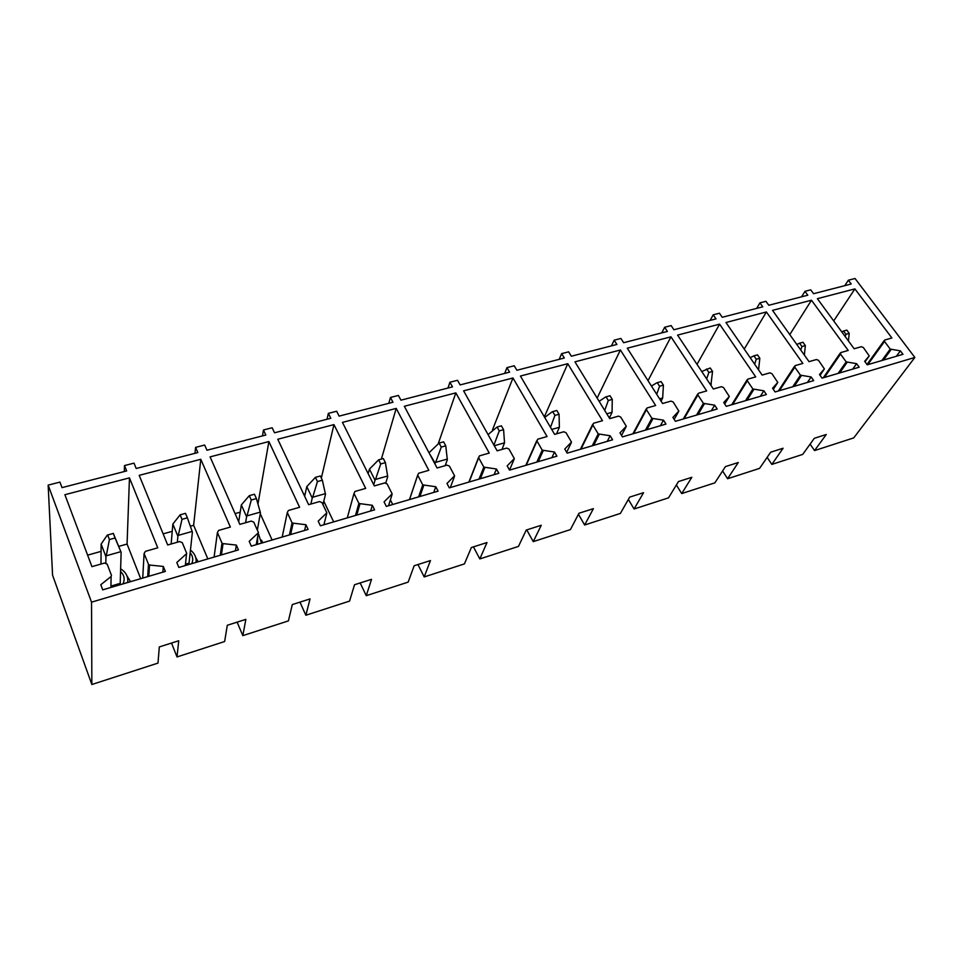 <?xml version="1.0" encoding="UTF-8"?>
<svg xmlns="http://www.w3.org/2000/svg" width="963" height="963" viewBox="0 0 963 963"><rect width="100%" height="100%" fill="white"/><g stroke="black" fill="none" stroke-linecap="round" stroke-linejoin="round"><path stroke-width="1.44" d="M848.343 280.209L851.208 284.001L813.591 293.715L810.738 289.839L804.96 291.32L807.801 295.208L768.775 305.271L765.946 301.311L759.939 302.839L762.768 306.824L722.238 317.284L719.445 313.216L713.21 314.817L716.003 318.885L673.895 329.755L671.139 325.59L664.651 327.251L667.407 331.428L623.639 342.72L620.906 338.446L614.165 340.18L616.898 344.465L571.336 356.214L568.652 351.832L561.646 353.626L564.318 358.019L516.878 370.261L514.242 365.759L506.935 367.637L509.571 372.151L460.133 384.911L457.545 380.289L449.926 382.239L452.502 386.873L400.933 400.175L398.405 395.432L390.46 397.466L392.964 402.233L339.12 416.124L336.665 411.237L328.359 413.368L330.803 418.279L274.527 432.796L272.156 427.765L263.465 429.98L265.824 435.035L206.949 450.227L204.662 445.038L195.585 447.374L197.848 452.574L136.192 468.487L134.001 463.143L124.492 465.574L126.659 470.943L62.017 487.627L59.935 482.102L48.15 485.123L52.568 575.2L91.858 684.512L157.992 663.098L159.316 646.931L178.721 640.756L177.011 656.947L224.644 641.527L227.292 625.276L245.842 619.378L242.832 635.64L288.431 620.882L292.295 604.571L310.05 598.914L305.861 615.237L349.557 601.093L354.528 584.746L371.537 579.329L366.253 595.688L408.168 582.121L414.162 565.75L430.461 560.562L424.189 576.933L464.419 563.909L471.352 547.538L486.989 542.554L479.815 558.925L518.455 546.418L526.243 530.059L541.266 525.268L533.249 541.627L570.409 529.602L578.98 513.255L593.413 508.657L584.637 525.004L620.389 513.423L629.682 497.113L643.561 492.683L634.087 508.994L668.515 497.847L678.458 481.572L691.819 477.311L681.708 493.574L714.871 482.848L725.428 466.61L738.296 462.505L727.595 478.731L759.578 468.379L770.677 452.201L783.088 448.24L771.845 464.407L802.697 454.416L814.313 438.297L826.278 434.482L814.542 450.588L853.736 437.888L914.85 357.454L855.036 278.488L848.343 280.209L844.792 285.662M804.96 291.32L801.553 296.821M759.939 302.839L756.689 308.389M713.21 314.817L710.128 320.402M664.651 327.251L661.762 332.885M614.165 340.18L611.481 345.861M561.646 353.626L559.178 359.355M506.935 367.637L504.72 373.403M449.926 382.239L447.976 388.041M390.46 397.466L388.799 403.316M328.359 413.368L327.023 419.254M263.465 429.98L262.478 435.902M195.585 447.374L194.971 453.32M124.492 465.574L124.299 471.557M914.85 357.454L91.533 602.164L48.15 485.123M891.894 337.965L884.792 339.999L884.515 341.468L890.221 349.088L900.381 350.857L902.993 354.312L867.242 364.833L864.654 361.306L869.24 355.913L863.354 347.523L861.343 346.704L854.157 348.75L817.382 298.686L854.903 288.9L891.894 337.965M848.21 350.448L840.831 352.566L840.506 354.071L846.188 361.883L856.601 363.665L859.189 367.204L822.065 378.134L819.489 374.523L824.376 368.913L818.538 360.367L816.492 359.524L809.028 361.655L772.531 310.363L811.472 300.215L848.21 350.448M802.853 363.424L795.185 365.615L794.8 367.168L800.434 375.173L811.123 376.966L813.699 380.602L775.107 391.953L772.555 388.245L777.767 382.431L771.965 373.704L769.882 372.85L762.13 375.064L725.97 322.497L766.404 311.964L802.853 363.424M755.702 376.894L747.733 379.181L747.3 380.77L752.885 388.98L763.852 390.785L766.404 394.517L726.258 406.338L723.731 402.522L729.292 396.467L723.55 387.571L721.419 386.693L713.354 389.004L677.591 335.1L719.602 324.158L755.702 376.894M706.673 390.918L698.38 393.289L697.886 394.926L703.411 403.353L714.678 405.17L717.206 408.998L675.412 421.3L672.908 417.388L678.831 411.069L673.173 402.004L670.994 401.114L662.592 403.509L627.286 348.197L670.97 336.821L706.673 390.918M655.647 405.495L647.004 407.975L646.45 409.66L651.891 418.315L663.483 420.145L665.975 424.081L622.435 436.889L619.967 432.881L626.287 426.26L620.702 417.039L618.487 416.124L609.735 418.628L574.947 361.835L620.401 349.99L655.647 405.495M602.489 420.699L593.485 423.275L592.859 425.008L598.216 433.904L610.145 435.745L612.6 439.79L567.183 453.152L564.763 449.023L571.492 442.089L566.015 432.7L563.752 431.773L554.616 434.373L520.429 376.039L567.773 363.701L602.489 420.699M547.068 436.54L537.679 439.224L536.969 441.018L542.241 450.154L554.519 452.02L556.927 456.173L509.535 470.125L507.152 465.875L514.314 458.581L508.958 449.047L506.646 448.096L497.125 450.816L463.612 390.834L512.966 377.978L547.068 436.54M489.24 453.067L479.43 455.872L478.647 457.726L483.811 467.127L496.451 469.005L498.822 473.278L449.3 487.856L446.976 483.474L454.584 475.806L449.396 466.104L447.025 465.129L437.07 467.982L404.34 406.278L455.824 392.868L489.24 453.067M428.836 470.329L418.592 473.266L417.677 475.132L422.757 484.871L435.794 486.748L438.105 491.142L386.319 506.394L384.056 501.879L392.146 493.838L387.114 483.908L384.706 482.945L374.306 485.918L342.455 422.396L396.214 408.396L428.836 470.329M365.687 488.385L354.962 491.455L353.999 493.441L358.946 503.505L372.344 505.31L374.595 509.836L320.39 525.798L318.187 521.139L326.854 512.798L321.991 502.602L319.523 501.579L308.629 504.696L277.765 439.248L333.956 424.611L365.687 488.385M299.601 507.272L288.37 510.486L287.299 512.545L292.174 523.041L305.933 524.727L308.112 529.409L251.307 546.129L249.188 541.326L258.469 532.659L253.775 522.139L251.247 521.103L239.823 524.366L210.09 456.883L268.882 441.56L299.601 507.272M230.362 527.074L218.601 530.432L217.409 532.563L222.2 543.505L236.332 545.082L238.439 549.909L178.829 567.46L176.807 562.5L186.762 553.496L182.248 542.626L179.66 541.567L167.682 544.986L139.202 475.349L200.786 459.303L230.362 527.074M157.751 547.827L145.401 551.354L144.089 553.569L148.771 564.956L163.313 566.449L165.323 571.432L102.716 589.862L100.79 584.734L111.118 576.488L111.467 575.368L107.182 564.137L104.522 563.042L91.942 566.641L64.894 494.705L129.463 477.877L157.751 547.827M91.858 684.512L91.533 602.164M814.542 450.588L810.1 444.136M854.903 288.9L833.705 320.92M900.381 350.857L896.372 356.262M811.472 300.215L789.78 334.618M856.601 363.665L852.737 369.106M766.404 311.964L744.243 349.063M811.123 376.966L807.415 382.443M719.602 324.158L697.019 364.375M763.852 390.785L760.325 396.311M670.97 336.821L648.015 380.662M714.678 405.17L711.344 410.72M620.401 349.99L597.144 398.08M663.483 420.145L660.365 425.73M567.773 363.701L544.348 416.859M610.145 435.745L607.256 441.355M512.966 377.978L492.514 429.763M554.519 452.02L551.883 457.654M455.824 392.868L438.346 443.425M496.451 469.005L494.103 474.663M390.376 499.869L392.723 504.504M396.214 408.396L381.36 459.074M435.794 486.748L433.747 492.43M324.242 523.391L324.784 524.498M323.797 501.217L333.68 521.886M303.706 494.272L305.187 493.85M333.956 424.611L321.329 478.081M372.344 505.31L370.647 511.004M261.442 540.123L262.827 542.735M260.275 513.748L272.108 540.002M235.08 513.604L240.196 512.172M268.882 441.56L258.012 503.685M305.933 524.727L304.609 530.432M185.462 564.186L189.049 563.126L192.395 532.094L187.388 517.829L182.007 519.334L178.263 535.38L192.179 531.432M195.778 557.637L198.149 561.778M190.409 526.195L193.635 525.292L207.839 558.925M163.144 533.887L172.233 531.323M200.786 459.303L193.635 525.292M236.332 545.082L235.429 550.8M110.938 586.082L120.206 583.361L121.133 552.329L115.066 537.992L109.421 539.557L106.255 555.807L120.844 551.679M126.984 575.934L130.559 581.664M118.81 546.37L127.068 544.047L140.694 578.679M87.621 555.157L101.067 551.378M129.463 477.877L127.068 544.047M163.313 566.449L162.867 572.154M771.845 464.407L767.138 457.353M727.595 478.731L722.587 470.967M681.708 493.574L676.363 485.003M634.087 508.994L628.358 499.436M584.637 525.004L578.45 514.266M533.249 541.627L526.761 529.891M479.815 558.925L473.447 546.876M424.189 576.933L417.966 564.547M366.253 595.688L360.186 582.952M305.861 615.237L299.95 602.14M242.832 635.64L237.127 622.146M177.011 656.947L171.522 643.043M841.698 331.802L843.552 331.019L845.947 334.269L845.165 336.508M845.947 334.269L849.222 333.354L848.415 340.938M843.552 331.019L846.838 330.116L849.222 333.354M796.786 344.465L799.579 343.201L801.95 346.536L800.747 350.014M801.95 346.536L805.357 345.585L804.346 355.082M799.579 343.201L802.986 342.262L805.357 345.585M750.177 357.682L753.945 355.853L756.292 359.259L754.595 364.11M756.292 359.259L759.831 358.272L758.555 369.876M753.945 355.853L757.484 354.866L759.831 358.272M710.875 385.272L712.548 371.453L708.876 372.476L706.613 378.844M701.75 371.513L710.213 367.962L712.548 371.453M706.541 368.985L708.876 372.476M661.1 401.174L662.676 397.96L663.399 385.152L659.571 386.223L656.694 394.264M651.433 386.031L656.754 382.841L661.087 381.577L663.399 385.152M657.272 382.636L659.571 386.223M609.362 418.026L612.059 412.32L612.263 399.404L608.291 400.512L604.704 410.419M599.118 401.306L605.51 397.045L610 395.733L612.263 399.404M606.028 396.828L608.291 400.512M556.566 433.819L559.383 427.271L559.046 414.234L554.905 415.39L550.499 427.343M544.697 417.448L552.172 411.815L556.807 410.467L559.046 414.234M552.666 411.61L554.905 415.39M502.012 449.42L504.528 442.824L503.589 429.691L499.267 430.894L493.923 445.087M488.06 434.602L497.077 427.018L501.398 425.827L503.589 429.691M497.077 427.018L499.267 430.894M445.183 465.659L447.326 459.724L445.761 445.809L441.259 447.073L435.685 462.36L447.338 459.05M429.173 453.091L435.168 463.167L435.685 462.36M434.915 463.913L435.168 463.167M429.426 452.345L439.116 443.076L443.618 441.824L445.761 445.809M439.116 443.076L441.259 447.073M385.802 482.945L387.716 476.637L385.405 462.637L380.698 463.949L375.522 479.43L387.692 475.975M368.155 473.652L369.443 469.113L375.04 480.248L375.522 479.43M373.716 484.75L375.04 480.248M369.443 469.113L378.615 459.845L383.31 458.532L385.405 462.637M378.615 459.845L380.698 463.949M322.966 504.636L325.494 494.308L322.352 480.212L317.441 481.584L312.686 497.245L325.398 493.646M304.657 496.27L306.8 486.616L312.241 498.076L312.686 497.245M310.856 504.058L312.241 498.076M306.8 486.616L315.407 477.347L320.318 475.987L322.352 480.212M315.407 477.347L317.441 481.584M257.338 530.119L260.443 512.773L256.411 498.593L251.271 500.026L246.997 515.879L260.299 512.111M238.692 521.79L241.34 504.913L246.588 516.71L246.997 515.879M245.601 522.716L246.588 516.71M241.34 504.913L249.309 495.668L254.449 494.236L256.411 498.593M249.309 495.668L251.271 500.026M171.149 543.999L172.846 524.053L177.89 536.222L178.263 535.38M177.336 542.229L177.89 536.222M172.846 524.053L180.129 514.832L185.51 513.339L187.388 517.829M180.129 514.832L182.007 519.334M105.846 563.03L105.93 556.65L101.127 544.095L107.302 535.091L113.321 533.43L121.133 552.329M101.127 544.095L100.983 564.053M105.93 556.65L106.255 555.807M113.261 533.358L115.066 537.992M107.627 534.922L109.421 539.557M865.027 361.811L869.156 356.045M891.088 349.605L883.42 360.078M881.855 360.535L890.221 349.088M884.515 341.468L867.783 364.676M820.043 375.293L824.28 369.094M847.055 362.401L839.676 372.958M838.123 373.403L846.188 361.883M840.506 354.071L824.412 377.448M773.313 389.353L777.647 382.66M801.324 375.702L794.258 386.319M792.73 386.765L800.434 375.173M794.8 367.168L779.404 390.689M724.718 404.027L729.147 396.756M753.776 389.521L747.059 400.211M745.543 400.656L752.885 388.98M747.3 380.77L732.674 404.448M674.172 419.362L678.674 411.442M704.314 403.906L697.982 414.656M696.49 415.101L703.411 403.353M697.886 394.926L684.103 418.736M621.532 435.432L626.106 426.729M652.818 418.881L646.895 429.691M645.439 430.124L651.891 418.315M646.45 409.66L633.582 433.615M566.689 452.297L571.3 442.667M599.167 434.482L593.69 445.351M592.257 445.773L598.216 433.904M592.859 425.008L581.002 449.083M509.499 470.064L514.122 459.291M543.192 450.756L538.233 461.674M536.836 462.084L542.241 450.154M536.969 441.018L526.231 465.213M450.323 487.555L454.404 476.661M484.774 467.753L480.368 478.707M479.008 479.105L483.811 467.127M478.647 457.726L469.125 482.018M388.534 505.731L391.977 494.813M423.732 485.496L419.94 496.499M418.616 496.884L422.757 484.871M417.713 475.18L409.528 499.556M324.158 524.679L324.194 523.595M323.905 524.763L326.65 513.809M359.897 504.058L356.767 515.085M355.491 515.458L358.898 503.408M353.999 493.441L347.282 517.877M257.494 544.3L257.651 536.885M261.515 543.12L258.337 533.598M256.242 544.673L258.216 533.707M293.065 523.499L290.657 534.537M289.442 534.898L292.042 522.825M287.299 512.545L282.195 537.029M191.733 563.656C193.467 559.804 192.949 556.169 190.168 552.786M196.079 562.38C196.572 557.505 194.695 553.412 190.457 550.102M185.317 565.546L186.461 554.58M223.007 543.866L221.418 554.917M220.262 555.266L221.984 543.18M217.409 532.563L214.087 557.083M122.975 583.903C125.118 579.281 124.311 575.152 120.556 571.504M127.67 582.519C128.368 576.765 126.021 572.203 120.64 568.808M110.914 587.454L111.118 576.488M149.506 565.233L148.808 576.295M147.712 576.62L148.458 564.535M144.089 553.569L142.729 578.089M710.333 384.442L711.356 384.153M659.607 398.838L662.676 397.96M606.786 413.813L612.059 412.32M551.727 429.438L559.383 427.271M494.284 445.737L504.528 442.824M866.977 364.471L884.263 340.445M823.281 377.773L840.266 353.084M778.369 390.99L794.559 366.217M731.736 404.725L747.059 379.891M683.273 418.989L697.645 394.12M632.884 433.819L646.221 408.962M580.448 449.252L592.654 424.442M525.834 465.322L536.8 440.597M468.897 482.078L478.539 457.485M409.48 499.568L417.677 475.132M355.576 515.434L358.946 503.505M289.622 534.85L292.174 523.041M220.527 555.182L222.2 543.505M148.061 576.512L148.771 564.956"/></g></svg>

